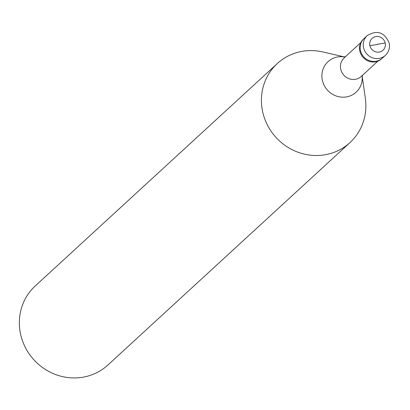 <?xml version="1.0" encoding="UTF-8"?>
<svg xmlns="http://www.w3.org/2000/svg" width="410" height="410" viewBox="0 0 410 410"><rect width="100%" height="100%" fill="white"/><g stroke="black" fill="none" stroke-linecap="round" stroke-linejoin="round"><path stroke-width="0.61" d="M385.385 55.355L382.284 58.21A13.422 12.741 -132.6 0 1 369.4 60.659A13.422 12.741 -132.6 0 1 360.431 50.399A13.422 12.741 47.4 0 1 364.121 38.443A13.422 12.741 47.4 0 0 360.431 50.399A13.422 12.741 -132.6 0 0 369.4 60.659A13.422 12.741 -132.6 0 0 382.284 58.21L381.664 58.779A13.422 12.741 -132.6 0 1 368.78 61.228A13.422 12.741 -132.6 0 1 359.811 50.968A13.422 12.741 47.4 0 1 363.501 39.011L367.227 35.593A13.422 12.741 47.4 0 0 363.537 47.55A13.422 12.741 -132.6 0 0 372.5 57.805A13.422 12.741 -132.6 0 0 385.385 55.355C388.803 52.019 390.079 47.944 389.218 43.122C384.498 32.195 377.164 29.684 367.227 35.593M377.917 61.126L361.256 76.434A12.618 11.977 -132.6 0 1 349.146 78.735A12.618 11.977 -132.6 0 1 340.72 69.095A12.618 11.977 47.4 0 1 344.185 57.856L360.846 42.548M362.214 76.301L365.341 98.287A53.684 50.973 -132.6 0 1 349.966 142.588A53.684 50.973 -132.6 0 1 298.424 152.382A53.684 50.973 -132.6 0 1 262.564 111.356A53.684 50.973 47.4 0 1 277.314 63.524L35.255 285.949A53.684 50.973 47.4 0 0 20.5 333.781A53.684 50.973 -132.6 0 0 56.365 374.812A53.684 50.973 -132.6 0 0 107.902 365.013L349.966 142.588M344.4 56.913L322.757 51.942A53.684 50.973 47.4 0 0 277.314 63.524M377.523 44.203L385.195 43.035M377.574 44.465L369.897 45.628M385.21 43.091A8.051 7.646 -132.6 0 1 379.183 52.106A8.051 7.646 -132.6 0 1 369.887 45.577A8.051 7.646 47.4 0 1 375.909 36.562A8.051 7.646 47.4 0 1 385.21 43.091M362.184 76.398A20.741 19.69 -132.6 0 1 344.969 97.114A20.741 19.69 -132.6 0 1 322.332 80.14A20.741 19.69 47.4 0 1 344.297 56.934M362.645 75.158L362.122 76.69M345.574 56.58L344 56.975"/></g></svg>
